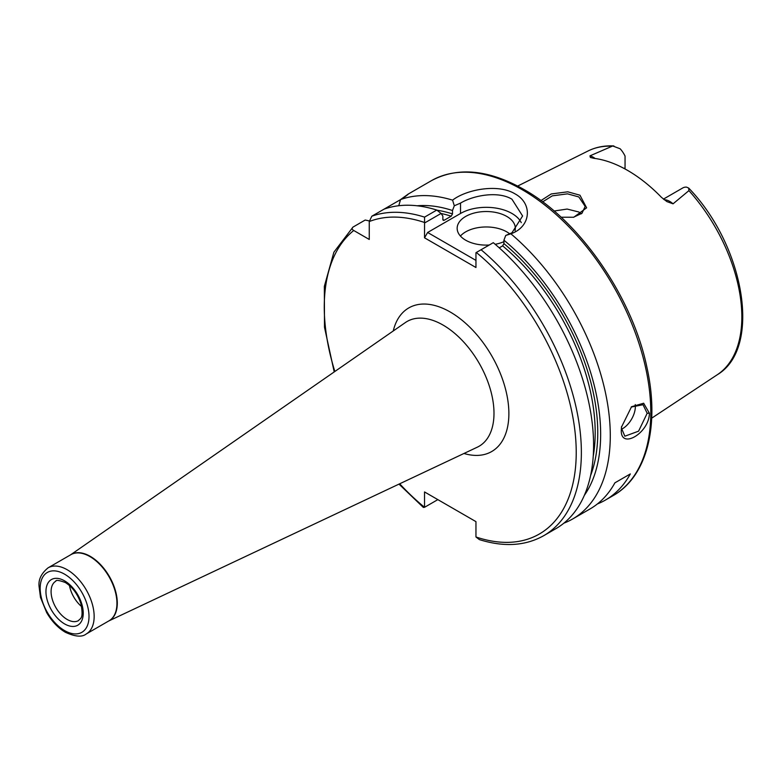 <?xml version="1.0" encoding="UTF-8"?>
<svg xmlns="http://www.w3.org/2000/svg" width="782" height="782" viewBox="0 0 782 782"><rect width="100%" height="100%" fill="white"/><g stroke="black" fill="none" stroke-linecap="round" stroke-linejoin="round"><path stroke-width="1.17" d="M573.362 217.318L581.994 213.261L585.19 206.409L578.797 196.937L567.517 193.848L552.297 195.852L542.659 201.844M540.939 200.583L551.242 193.956L567.771 191.815L579.961 195.207L586.617 207.816L573.753 217.249L561.075 217.22M621.514 426.61L621.465 428.106L624.838 436.209L638.581 431.175L647.173 413.267L643.019 404.724L631.172 407.06M649.373 413.199C649.402 433.248 619.647 450.452 621.348 429.377L621.455 427.168L631.563 406.708L643.654 403.229L649.373 413.199L647.173 413.267M81.631 606.578A22.727 13.118 60 0 1 69.481 585.532M664.172 199.733A17.742 10.244 60 0 1 669.793 201.433A17.742 10.244 60 0 1 673.058 203.819L666.909 201.609L661.464 197.347A130.887 75.571 -120 0 0 627.653 170.437A130.887 75.571 -120 0 0 593.841 158.306L590.498 157.505M673.058 203.819L688.913 190.632L688.717 188.1L686.576 187.133A17.742 10.244 -120 0 0 682.774 187.944L663.41 199.127M625.053 168.98L625.053 156.077A17.742 10.244 -120 0 0 620.146 148.775L612.717 145.98L589.96 155.853A17.742 10.244 60 0 1 593.225 157.231A17.742 10.244 60 0 1 595.092 158.472M621.495 429.25A18.182 10.498 120 0 0 635.365 406.445A18.182 10.498 120 0 0 635.248 404.558M515.035 230.69A29.09 16.793 0 0 0 515.328 228.324A29.09 16.793 0 0 0 506.814 216.448A29.09 16.793 0 0 0 475.114 212.802A29.09 16.793 0 0 0 457.157 228.324A29.09 16.793 0 0 0 465.671 240.191A29.09 16.793 0 0 0 489.239 245.02M509.805 233.916A29.09 16.793 0 0 0 506.814 231.883A29.09 16.793 0 0 0 460.412 236.037M521.252 222.655A36.363 20.997 0 0 0 511.956 213.476A36.363 20.997 0 0 0 460.53 213.476L427.627 232.479L475.955 260.386M510.881 233.798L505.719 235.47L511.956 232.782L522.601 215.988L511.956 199.224C498.593 190.955 473.892 195.07 460.53 203.095L454.303 205.783L452.592 200.153C466.199 189.527 498.017 183.379 515.035 193.877C533.089 203.623 530.958 226.936 510.881 233.798A181.805 104.964 60 0 1 605.336 392.124A181.805 104.964 60 0 1 572.639 518.994A181.805 104.964 60 0 1 563.9 523.148M554.106 211.013L567.126 209.058L578.797 211.99L581.358 213.818M404.186 197.269L407.911 194.249L431.341 180.72A181.805 104.964 -120 0 1 522.239 189.723A181.805 104.964 -120 0 1 641.005 349.935A181.805 104.964 -120 0 1 613.137 495.612L605.424 500.06A181.805 104.964 60 0 0 630.331 473.931L614.896 482.836A181.805 104.964 60 0 1 589.999 508.974L572.639 518.994M605.424 500.06A181.805 104.964 60 0 1 597.38 503.95M400.531 199.635L384.05 209.156A181.805 104.964 60 0 1 436.786 210.065L441.068 213.457L442.856 216.076L442.856 219.488L444.137 220.27L451.214 216.184A167.26 96.567 -120 0 0 441.097 213.496M403.473 197.944C410.706 192.401 409.729 192.949 400.55 199.586A181.805 104.964 60 0 1 452.592 200.153M417.148 205.783A173.154 99.969 60 0 1 452.495 210.514L454.303 205.783M400.55 199.586L398.761 205.734M436.952 210.202A169.078 97.613 60 0 1 452.495 213.926L452.495 210.514M481.067 249.741A181.805 104.964 60 0 1 576.295 408.243A181.805 104.964 60 0 1 543.715 535.69L555.934 528.632A181.805 104.964 60 0 0 588.514 401.186A181.805 104.964 60 0 0 493.286 242.684L475.955 252.694L475.955 267.512L424.538 237.816L424.567 217.122L436.786 210.065M369.29 220.935L365.204 220.035L352.985 227.093C351.665 228.305 351.92 229.439 353.747 230.495L369.26 239.458L369.26 221.541L371.831 216.203L384.05 209.156M442.905 219.879A167.26 96.567 60 0 1 444.137 220.27L443.365 220.407M452.495 213.926L451.214 216.184M505.719 235.47L503.921 240.201A173.154 99.969 60 0 1 584.34 495.368M503.921 240.201L503.921 243.613A169.078 97.613 60 0 1 590.586 475.573M593.235 456.209A167.26 96.567 -120 0 0 502.631 245.871L499.229 247.835M502.631 245.871L503.921 243.613M399.69 483.784A178.169 102.862 -120 0 0 424.538 507.293L424.538 491.946L475.955 521.633L475.955 536.98L479.356 539.6C503.872 547.273 525.328 545.973 543.715 535.69M424.127 506.374C422.769 507.313 422.906 507.626 424.538 507.303L437.832 499.63M352.985 227.093L333.894 252.195L324.344 286.368L324.491 327.277L334.217 371.929M590.342 157.407L589.96 155.853M441.068 213.457L424.538 223.007M424.538 237.816L427.627 232.479M495.192 244.297A29.09 16.793 0 0 0 503.921 241.658M427.627 493.735L424.538 491.946M630.331 473.931L614.896 482.836M64.593 580.86A26.363 15.22 60 0 1 83.234 613.147A26.363 15.22 60 0 1 64.593 623.909A26.363 15.22 60 0 1 45.952 591.622A26.363 15.22 60 0 1 64.593 580.86M67.164 619.461A22.727 13.118 -120 0 0 78.523 620.585C79.999 618.2 84.055 619.598 80.869 603.567C77.662 594.027 72.482 587.018 65.346 582.531C59.031 580.215 55.845 579.785 55.796 581.221A22.727 13.118 -120 0 0 52.316 599.432A22.727 13.118 -120 0 0 67.164 619.461M393.248 330.972A82.912 47.868 60 0 1 450.246 312.028A82.912 47.868 60 0 1 508.466 405.359A82.912 47.868 60 0 1 463.97 453.472M108.747 620.976L477.303 447.187A72.032 41.583 -120 0 0 490.568 390.11A72.032 41.583 -120 0 0 443.052 325.068A72.032 41.583 -120 0 0 405.359 322.565L70.566 554.849M67.164 569.726A38.181 22.043 60 0 1 92.1 603.372A38.181 22.043 60 0 1 86.245 633.967C82.11 637.33 75.14 636.763 65.346 632.257C57.995 627.878 51.768 621.309 46.666 612.57L40.498 597.448L39.1 586.656C38.24 579.736 41.231 573.47 48.073 567.84A38.181 22.043 60 0 1 67.164 569.726M64.593 630.595A34.545 19.941 -120 0 0 89.011 616.49A34.545 19.941 -120 0 0 64.593 574.183A34.545 19.941 -120 0 0 40.165 588.289A34.545 19.941 -120 0 0 64.593 630.595M70.634 554.809A38.191 22.052 60 0 1 90.292 556.364A38.191 22.052 60 0 1 115.394 590.537A38.191 22.052 60 0 1 108.815 620.937M86.245 633.967L109.03 620.81A38.181 22.043 -120 0 0 114.886 590.224A38.181 22.043 -120 0 0 89.94 556.579A38.181 22.043 -120 0 0 70.849 554.682L48.073 567.84M688.717 188.1C744.484 245.792 762.245 348.01 717.319 374.715A129.274 74.632 -120 0 0 688.913 190.632M611.954 146.195A129.274 74.632 -120 0 0 588.123 150.946C595.894 147.124 604.486 145.442 613.899 145.931M371.831 216.203A181.805 104.964 60 0 1 424.567 217.122M424.157 222.352A178.169 102.862 -120 0 0 369.26 221.541M475.955 536.98A178.169 102.862 -120 0 0 576.226 452.69A178.169 102.862 -120 0 0 476.336 252.478M353.747 230.495A178.169 102.862 -120 0 0 334.852 371.479M460.53 203.095L460.53 213.476M624.026 168.423L625.053 167.837M613.137 495.612C647.085 476.57 659.881 425.369 646.919 367.325C632.442 297.013 579.873 220.798 524.057 189.547C488.613 169.528 457.705 166.586 431.341 180.72M717.319 374.715L651.699 418.165M423.218 507.313L398.986 484.117M588.123 150.946L517.684 186.048"/></g></svg>
